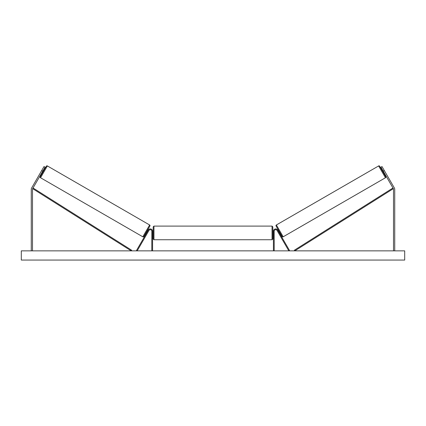 <?xml version="1.0" encoding="UTF-8"?>
<svg xmlns="http://www.w3.org/2000/svg" width="426" height="426" viewBox="0 0 426 426"><rect width="100%" height="100%" fill="white"/><g stroke="black" fill="none" stroke-linecap="round" stroke-linejoin="round"><path stroke-width="0.64" d="M152.577 250.861L152.577 231.233A2.3 2.3 0 0 0 148.285 230.083L136.506 250.477L137.172 250.861L148.946 230.466A1.534 1.534 0 0 1 151.81 231.233L151.81 250.861M42.76 171.156L41.7 170.544L44 166.561L45.06 167.173L32.658 188.654A1.225 1.225 0 0 0 32.493 189.266L32.493 250.861M41.7 170.544L31.599 188.042A2.455 2.455 0 0 0 31.268 189.266L31.268 250.861M383.24 171.156L384.3 170.544L382 166.561L380.94 167.173L393.342 188.654A1.225 1.225 0 0 1 393.507 189.266L393.507 250.861M384.3 170.544L394.401 188.042A2.455 2.455 0 0 1 394.732 189.266L394.732 250.861M273.423 250.861L273.423 231.233A2.3 2.3 0 0 1 277.715 230.083L289.494 250.477L288.828 250.861L277.054 230.466A1.534 1.534 0 0 0 274.19 231.233L274.19 250.861M153.956 239.742L153.19 238.975L153.19 226.861L153.956 226.094L153.956 239.742L272.044 239.742L272.044 226.094L272.81 226.861L272.81 238.975L272.044 239.742M152.577 234.012L152.577 231.824M273.423 234.012L273.423 231.824M47.371 165.938L40.545 177.754A0.767 0.767 0 0 1 40.262 176.71L46.322 166.215A0.767 0.767 0 0 1 47.371 165.938L149.638 224.981A0.767 0.767 0 0 1 149.915 226.025L143.86 236.521A0.767 0.767 0 0 1 142.811 236.797L149.638 224.981M40.545 177.754L142.811 236.797M41.993 172.482L42.525 172.791M43.527 169.83L44.059 170.134M42.217 172.104L43.308 170.208M146.123 232.601L146.65 232.91M146.869 232.527L147.966 230.631M147.657 229.944L148.184 230.253M404.7 250.861L21.3 250.861L21.3 260.062L404.7 260.062L404.7 250.861M378.629 165.938A0.767 0.767 0 0 1 379.678 166.215L385.738 176.71A0.767 0.767 0 0 1 385.455 177.754L283.189 236.797L276.362 224.981L378.629 165.938L385.455 177.754M283.189 236.797A0.767 0.767 0 0 1 282.14 236.521L276.085 226.025A0.767 0.767 0 0 1 276.362 224.981M384.007 172.482L383.475 172.791M382.473 169.83L381.941 170.134M383.783 172.104L382.692 170.208M279.877 232.601L279.349 232.91M278.343 229.944L277.816 230.253M279.131 232.527L278.034 230.631M32.658 188.654L131.224 250.861L131.634 250.216L33.068 188.004L32.658 188.654M393.342 188.654L294.776 250.861L294.366 250.216L392.932 188.004L393.342 188.654M153.956 226.094L272.044 226.094M153.19 231.387L152.577 231.387M152.577 234.454L153.19 234.454M272.81 231.387L273.423 231.387M272.81 234.454L273.423 234.454"/></g></svg>
